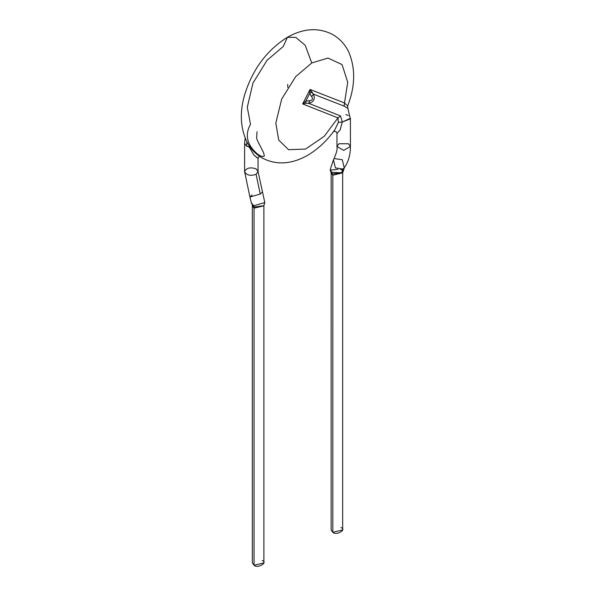 <?xml version="1.0" encoding="UTF-8"?>
<svg xmlns="http://www.w3.org/2000/svg" width="595" height="595" viewBox="0 0 595 595"><rect width="100%" height="100%" fill="white"/><g stroke="black" fill="none" stroke-linecap="round" stroke-linejoin="round"><path stroke-width="0.89" d="M259.279 156.135L258.051 158.225L254.058 155.236L249.179 147.025L249.93 146.809L246.568 146.095L246.91 141.848L246.568 146.095L249.179 147.025L253.931 155.064L258.022 158.448M340.972 527.609C347.257 529.565 336.212 535.946 332.821 532.317L332.821 527.609M330.671 171.226L331.155 172.766L331.132 529.959L332.821 532.317L342.661 529.959L342.661 172.87L332.821 175.227L331.132 172.87L332.821 175.227L332.821 532.317L332.821 175.227L342.69 172.691L332.479 173.904L331.155 172.758L332.479 173.904L332.821 175.227L332.479 173.904L342.631 172.766L343.151 171.464M262.194 560.542C268.479 562.506 257.434 568.88 254.043 565.25L254.043 560.542M332.151 173.695L331.757 172.319L332.151 173.695M334.769 158.649L342.274 159.75L344.23 167.85L343.642 170.118L341.679 172.766L331.757 172.319L341.679 172.766L343.642 170.118L342.631 172.766M252.101 194.996L249.93 197.019L260.246 194.037L262.41 192.021L260.246 194.037L249.93 197.019L251.373 202.992L253.79 205.729L251.373 202.999L254.043 208.161L253.79 205.729L264.812 202.575L253.79 205.729L254.065 207.03L263.86 205.699L254.065 207.03L252.325 205.625L252.354 562.9L254.043 565.25L263.882 562.9L263.882 205.811L254.043 208.161L252.354 205.811L254.043 208.161L254.043 565.25L254.043 208.161L263.875 205.677M344.23 167.85L342.913 169.017L341.679 172.766L342.913 169.017L335.409 167.909L333.453 159.81L335.409 167.909L342.913 169.017L344.23 167.85C348.402 161.996 350.462 154.879 350.41 146.489L343.687 150.371L336.963 146.489L338.934 143.745L348.439 143.745L350.41 146.489L350.41 118.256L342.296 122.049L350.343 118.807L347.911 108.431L344.133 106.148L313.439 94.129L311.676 96.717C313.149 99.038 312.472 100.354 309.653 100.659L308.723 103.344C313.825 102.065 315.395 98.993 313.439 94.129L311.631 92.195L309.72 93.497L311.676 96.717L313.439 94.129C315.395 98.993 313.825 102.065 308.723 103.344L309.653 100.659L305.808 101.143L305.971 103.255L308.723 103.344L340.526 115.951L342.296 122.049L340.526 115.951L308.723 103.344L305.971 103.255L305.808 101.143L309.653 100.659C312.472 100.354 313.149 99.038 311.676 96.717L309.72 93.497L311.631 92.195L310.062 89.466L309.72 93.497L305.808 101.143L302.654 103.939L305.971 103.255L302.654 103.939L337.975 117.892L340.526 115.951L337.975 117.892L338.377 122.369L342.296 122.049L338.377 122.369L334.754 129.888M338.012 169.33L330.203 170.118L331.155 172.766L330.203 169.642L331.757 172.319M249.93 197.019L244.605 171.583C246.427 175.28 250.257 176.194 256.081 174.328L258.051 171.583L256.081 174.328L260.246 194.037L256.081 174.328C250.257 176.194 246.427 175.28 244.605 171.583C246.427 167.879 250.257 166.964 256.081 168.839L258.051 171.583L264.812 202.575L263.86 205.699L264.336 204.085M345.836 114.575L348.439 115.512M330.203 169.649L333.453 159.81C336.398 153.622 337.573 149.181 336.963 146.489L343.687 150.371L350.41 146.489M344.49 102.95L347.636 105.977C355.289 86.335 355.639 68.321 348.7 51.936C345.07 44.35 339.633 38.496 332.382 34.369C318.399 27.288 303.413 28.255 287.422 37.269C266.858 50.181 252.63 69.258 244.731 94.493C239.666 111.466 240.239 126.951 246.449 140.926C250.108 148.46 255.56 154.254 262.812 158.322C276.898 165.343 291.929 164.28 307.92 155.139C318.154 149.033 327.124 140.576 334.829 129.777L338.377 122.369L337.975 117.892L324.216 136.344L305.547 149.062L288.568 149.702L278.728 140.093L275.827 123.009L281.688 99.067L295.708 76.606L311.765 62.966L305.198 45.309L295.782 37.388L287.422 37.269L283.242 46.499L287.422 37.269L295.782 37.388L305.198 45.309L311.765 62.966L327.964 58.065L342.058 64.595L347.74 82.222L344.49 102.95L347.74 82.222L342.058 64.595L327.964 58.065L311.765 62.966L295.708 76.606L281.688 99.067L275.827 123.009L278.728 140.093L288.568 149.702L305.547 149.062L324.216 136.344L337.975 117.892L302.654 103.939L310.062 89.466L313.439 94.129L344.133 106.148L344.49 102.95L310.062 89.466L302.654 103.939L305.808 101.143L309.72 93.497L310.062 89.466L344.49 102.95L344.133 106.148M336.993 133.511L340.124 129.948L342.296 122.049M257.04 131.681L256.631 137.943C257.657 143.142 265.147 152.848 264.106 156.366C260.64 157.028 256.356 154.001 251.239 147.292C246.27 139.877 246.033 132.202 250.517 124.266L247.275 107.286L252.949 83.099L267.043 60.296L283.242 46.499M287.735 84.364L287.779 87.391M246.568 146.095L244.605 143.35L246.568 146.095M340.593 169.687L342.363 169.947M336.963 146.489L336.963 133.131C336.532 131.822 335.379 131.183 333.49 131.235M347.636 105.977L347.919 108.439M245.14 137.988L244.605 143.35L244.605 171.583M258.051 171.583L258.051 158.225"/></g></svg>
